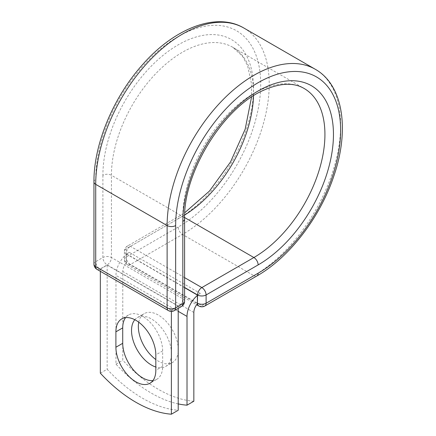 <?xml version="1.0" encoding="UTF-8"?>
<svg xmlns="http://www.w3.org/2000/svg" width="436" height="436" viewBox="0 0 436 436"><rect width="100%" height="100%" fill="white"/><g stroke="black" fill="none" stroke-linecap="round" stroke-linejoin="round"><path stroke-width="0.33" stroke-dasharray="2.18 1.64" d="M152.971 380.53A28.236 16.301 -120 0 0 156.802 379.282A28.236 16.301 -120 0 0 162.65 366.36L162.65 350.931A28.236 16.301 -120 0 0 150.322 322.52A28.236 16.301 -120 0 0 128.566 314.956A28.236 16.301 -120 0 0 125.573 317.648M138.752 322.199A28.236 16.301 60 0 1 144.196 313.642A28.236 16.301 60 0 1 158.317 315.043A28.236 16.301 60 0 1 176.76 339.922A28.236 16.301 60 0 1 172.433 362.545A28.236 16.301 60 0 1 158.317 361.15A28.236 16.301 60 0 1 155.826 359.531M134.822 319.724A28.236 16.301 60 0 1 137.378 317.582A28.236 16.301 60 0 1 151.494 318.978A28.236 16.301 60 0 1 169.942 343.857A28.236 16.301 60 0 1 165.609 366.485A28.236 16.301 60 0 1 155.826 367.041M178.21 403.9A125.601 72.518 -120 0 1 115.971 364.153L115.971 275.389A18.808 10.862 -60 0 1 126.342 254.417L126.342 262.123A6.028 3.483 120 0 0 126.375 262.69L197.421 303.712M193.84 401.24A125.601 72.518 60 0 1 122.789 360.218L122.789 271.454A9.161 5.292 -60 0 1 126.375 262.69M115.971 364.153L122.789 360.218M129.269 252.351L126.342 254.041L126.342 254.417A18.808 10.862 -60 0 1 129.269 252.351L200.32 293.373A18.808 10.862 120 0 0 197.394 295.439M200.32 293.373L197.394 295.063M184.591 287.673L126.342 254.041M178.21 306.137L107.158 265.115L100.34 269.056L171.386 310.078L178.21 306.137L178.21 308.383M100.34 373.178L107.158 369.243A125.601 72.518 60 0 0 178.21 410.26M171.386 310.078L171.386 311.386M107.158 265.115L107.158 369.243M100.34 269.056L100.34 271.301M162.65 366.36L155.826 370.295M178.21 311.326L115.971 275.389M193.84 312.47L122.789 271.454M184.591 287.466L126.162 253.736L126.342 262.123M93.953 181.883A6.028 3.483 0 0 1 95.718 179.425A116.657 67.351 -60 0 1 178.21 36.548A116.657 67.351 -60 0 1 260.701 84.175A116.657 67.351 -60 0 1 178.21 227.052A6.028 3.483 -120 0 0 182.471 234.432L130.429 264.483A6.028 3.483 60 0 1 126.162 257.098L126.162 248.814A6.028 3.483 60 0 1 127.416 246.051A6.028 3.483 60 0 1 130.429 246.351L184.591 277.623M178.21 227.052L126.162 257.098A6.028 3.483 180 0 0 124.396 259.562L124.396 251.272A6.028 3.483 180 0 1 126.162 248.814L178.21 218.763A6.028 3.483 -120 0 1 179.458 216.005L127.416 246.051A6.028 6.028 0 0 0 124.396 251.272A6.028 3.483 180 0 0 126.162 253.736A6.028 3.483 120 0 1 130.429 246.351L182.471 216.305A6.028 3.483 -120 0 0 179.458 216.005L184.793 212.692M243.817 28.008A122.685 70.834 -60 0 1 262.619 126.32A122.685 70.834 -60 0 1 182.471 234.432L253.877 275.661L201.835 305.707L130.429 264.483A6.028 3.483 120 0 1 127.416 264.783L196.614 304.731M204.849 306.007A6.028 3.483 60 0 1 201.835 305.707A6.028 3.483 120 0 1 198.821 306.007M315.223 69.237A122.685 70.834 -60 0 1 334.025 167.549A122.685 70.834 -60 0 1 253.877 275.661A6.028 3.483 -120 0 0 256.891 275.961M184.602 217.531L182.471 216.305A100.482 58.015 -60 0 0 184.673 214.992M184.591 218.97A6.028 3.483 0 0 0 182.826 216.507A100.482 58.015 -60 0 1 226.687 115.387A100.482 58.015 -60 0 1 304.115 88.464L232.71 47.241A100.482 58.015 -60 0 1 253.49 95.8M184.591 301.216A6.028 3.483 0 0 0 182.826 298.753L182.826 216.507L111.42 175.283A100.482 58.015 -60 0 1 155.281 74.158A100.482 58.015 -60 0 1 232.71 47.241L242.536 56.266L247.632 65.858L251.479 83.707L251.556 97.054M181.578 306.437A6.028 3.483 -120 0 1 178.564 306.137L171.386 310.279L99.98 269.056L107.158 264.914L178.564 306.137A6.028 3.483 120 0 0 182.826 298.753L111.42 257.529L111.42 175.283A6.028 3.483 0 0 0 102.896 175.283A106.509 61.492 -60 0 1 178.21 44.832A106.509 61.492 -60 0 1 253.523 88.317A106.509 61.492 -60 0 1 178.21 218.763M102.896 175.283L102.896 257.529A6.028 3.483 -120 0 0 107.158 264.914A6.028 3.483 120 0 0 111.42 257.529A6.028 3.483 0 0 0 102.896 257.529L95.718 261.671A6.028 3.483 0 0 0 93.953 264.134M95.718 179.425L95.718 261.671A6.028 3.483 -120 0 0 99.98 269.056A6.028 3.483 120 0 1 96.966 269.355M162.65 350.931L155.826 354.871M126.162 262.02A6.028 3.483 180 0 1 124.396 259.562A6.028 6.028 0 0 0 127.416 264.783A6.028 3.483 120 0 1 126.162 262.02M168.372 310.579A6.028 3.483 120 0 0 171.386 310.279A6.028 3.483 -120 0 0 174.4 310.579M156.802 379.282L149.979 383.222M137.378 317.582L144.196 313.642M165.609 366.485L172.433 362.545M128.566 314.956L121.748 318.89"/><path stroke-width="0.65" d="M135.863 381.822A28.236 16.301 -120 0 0 149.979 383.222A28.236 16.301 -120 0 0 155.826 370.295L155.826 354.871A28.236 16.301 -120 0 0 143.504 326.455A28.236 16.301 -120 0 0 121.748 318.89A28.236 16.301 -120 0 0 115.9 331.818L115.9 347.241A28.236 16.301 -120 0 0 135.863 381.822M125.573 317.648A28.236 16.301 -120 0 0 122.718 327.877L122.718 343.306A28.236 16.301 -120 0 0 142.681 377.887A28.236 16.301 -120 0 0 152.971 380.53M155.826 359.531A28.236 16.301 60 0 1 138.752 322.199M155.826 367.041A28.236 16.301 60 0 1 151.494 365.085A28.236 16.301 60 0 1 133.917 342.816A28.236 16.301 60 0 1 134.822 319.724M178.21 403.9A125.601 72.518 -120 0 0 187.017 405.175L187.017 316.411A18.808 10.862 -60 0 1 197.394 295.439L197.394 303.145L197.568 294.959L184.591 287.466M187.017 405.175L193.84 401.24L193.84 312.47A9.161 5.292 -60 0 1 197.421 303.712A6.028 3.483 -60 0 1 197.394 303.145M197.394 295.439L197.394 295.063L184.591 287.673M171.386 311.386L171.386 414.2L178.21 410.26L178.21 308.383M171.386 414.2A125.601 72.518 60 0 1 100.34 373.178L100.34 271.301M187.017 316.411L178.21 311.326M258.139 273.198L206.097 303.249A6.028 3.483 60 0 1 204.849 306.007L256.891 275.961A6.028 3.483 -120 0 0 258.139 273.198A116.657 67.351 -60 0 0 340.63 130.32A116.657 67.351 -60 0 0 258.139 82.698A116.657 67.351 -60 0 0 175.654 225.57L175.654 307.821L182.826 303.679A6.028 3.483 0 0 0 184.591 301.216L184.591 218.97C183.169 172.929 223.139 107.768 263.175 90.437C279.885 82.944 293.532 82.284 304.115 88.464A100.482 58.015 -60 0 1 319.523 168.983A100.482 58.015 -60 0 1 253.877 257.529L201.835 287.575A6.028 3.483 60 0 1 206.097 294.959L206.097 303.249A6.028 3.483 180 0 1 197.568 303.249A6.028 3.483 120 0 0 198.821 306.007A6.028 6.028 0 0 0 204.849 306.007M184.591 218.97A6.028 3.483 0 0 1 182.826 221.428A106.509 61.492 -60 0 1 258.139 90.982A106.509 61.492 -60 0 1 333.453 134.468A106.509 61.492 -60 0 1 258.139 264.914L206.097 294.959A6.028 3.483 180 0 1 197.568 294.959A6.028 3.483 120 0 1 201.835 287.575L184.591 277.623M258.139 264.914A6.028 3.483 -120 0 0 253.877 257.529L184.602 217.531M93.953 181.883A6.028 3.483 0 0 0 95.718 184.346A122.685 70.834 -60 0 1 149.275 60.877A122.685 70.834 -60 0 1 243.817 28.008C216.152 11.603 174.019 28.416 142.12 65.16C113.115 97.669 93.647 144.572 93.953 181.883L93.953 264.134A6.028 3.483 0 0 0 95.718 266.592L167.124 307.821A6.028 3.483 0 0 0 175.654 307.821A6.028 3.483 -120 0 1 174.4 310.579L181.578 306.437A6.028 3.483 -120 0 0 182.826 303.679L182.826 221.428M93.953 264.134A6.028 6.028 0 0 0 96.966 269.355A6.028 3.483 120 0 1 95.718 266.592L95.718 184.346L167.124 225.57A122.685 70.834 -60 0 1 220.681 102.106A122.685 70.834 -60 0 1 315.223 69.237L243.817 28.008M96.966 269.355L168.372 310.579A6.028 3.483 120 0 1 167.124 307.821L167.124 225.57A6.028 3.483 0 0 0 175.654 225.57M253.49 95.8A100.482 58.015 -60 0 1 184.673 214.992M122.718 327.877L115.9 331.818M122.718 343.306L115.9 347.241M256.891 275.961C289.346 257.578 320.215 217.297 333.872 175.942C349.776 129.928 343.274 84.998 315.223 69.237M184.793 212.692L209.444 191.088L230.502 161.996L245.168 129.209L251.556 97.054M196.614 304.731L198.821 306.007M181.578 306.437A6.028 6.028 0 0 0 184.591 301.216M168.372 310.579A6.028 6.028 0 0 0 174.4 310.579"/></g></svg>
